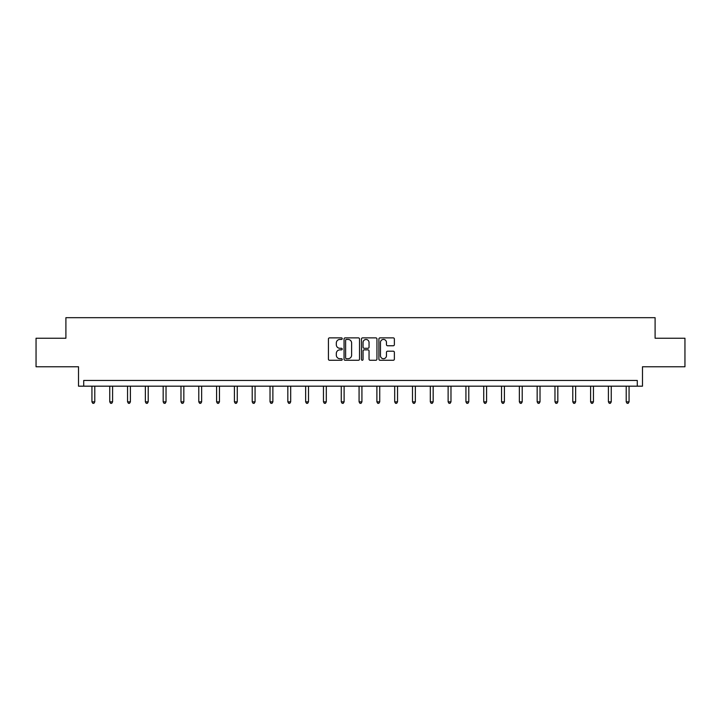 <?xml version="1.0" encoding="UTF-8"?>
<svg xmlns="http://www.w3.org/2000/svg" width="721" height="721" viewBox="0 0 721 721"><rect width="100%" height="100%" fill="white"/><g stroke="black" fill="none" stroke-linecap="round" stroke-linejoin="round"><path stroke-width="1.08" d="M342.232 338.654A0.784 0.784 0 0 0 341.448 337.87L329.542 337.87A1.118 1.118 0 0 0 328.425 338.987L328.425 359.157A1.118 1.118 0 0 0 329.542 360.275L341.448 360.275A0.784 0.784 0 0 0 342.232 359.491A0.784 0.784 0 0 0 341.448 358.707L339.906 358.707A3.587 3.587 0 0 1 336.319 355.12L336.319 353.443A3.587 3.587 0 0 1 339.906 349.856L341.448 349.856A0.784 0.784 0 0 0 342.232 349.072A0.784 0.784 0 0 0 341.448 348.288L339.906 348.288A3.587 3.587 0 0 1 336.319 344.701L336.319 343.025A3.587 3.587 0 0 1 339.906 339.438L341.448 339.438A0.784 0.784 0 0 0 342.232 338.654M36.05 338.23L36.05 366.764L78.517 366.764L78.517 386.177L642.483 386.177L642.483 366.764L684.95 366.764L684.95 338.23L655.101 338.23L655.101 317.682L65.899 317.682L65.899 338.23L36.05 338.23M393.251 345.765A1.118 1.118 0 0 0 394.369 344.647L394.369 338.987A1.118 1.118 0 0 0 393.251 337.87L380.03 337.87A1.118 1.118 0 0 0 378.904 338.987L378.904 359.157A1.118 1.118 0 0 0 380.03 360.275L393.251 360.275A1.118 1.118 0 0 0 394.369 359.157L394.369 352.326A1.118 1.118 0 0 0 393.251 351.199L387.592 351.199A1.118 1.118 0 0 0 386.465 352.326L386.465 355.714A3.001 3.001 0 0 1 383.473 358.707A3.001 3.001 0 0 1 380.472 355.714L380.472 342.43A3.001 3.001 0 0 1 383.473 339.438A3.001 3.001 0 0 1 386.465 342.43L386.465 344.647A1.118 1.118 0 0 0 387.592 345.765L393.251 345.765M637.283 386.177L637.283 380.463L83.717 380.463L83.717 386.177M359.518 338.987A1.118 1.118 0 0 0 358.4 337.87L345.179 337.87A1.118 1.118 0 0 0 344.052 338.987L344.052 359.157A1.118 1.118 0 0 0 345.179 360.275L358.4 360.275A1.118 1.118 0 0 0 359.518 359.157L359.518 338.987M362.6 337.87L375.821 337.87A1.118 1.118 0 0 1 376.948 338.987L376.948 359.157A1.118 1.118 0 0 1 375.821 360.275L370.161 360.275A1.118 1.118 0 0 1 369.044 359.157L369.044 350.974A1.118 1.118 0 0 0 367.926 349.856L364.168 349.856A1.118 1.118 0 0 0 363.051 350.974L363.051 359.491A0.784 0.784 0 0 1 362.266 360.275A0.784 0.784 0 0 1 361.482 359.491L361.482 338.987A1.118 1.118 0 0 1 362.6 337.87M346.404 339.438A0.784 0.784 0 0 0 345.62 340.222L345.62 357.922A0.784 0.784 0 0 0 346.404 358.707L348.036 358.707A3.587 3.587 0 0 0 351.623 355.12L351.623 343.025A3.587 3.587 0 0 0 348.036 339.438L346.404 339.438M369.044 342.493A3.001 3.001 0 0 0 366.043 339.492A3.001 3.001 0 0 0 363.051 342.493L363.051 347.171A1.118 1.118 0 0 0 364.168 348.288L367.926 348.288A1.118 1.118 0 0 0 369.044 347.171L369.044 342.493M91.937 386.177L91.937 401.84L94.784 401.84L94.784 386.177M94.784 401.84L93.928 403.318L92.793 403.318L91.937 401.84M109.745 386.177L109.745 401.84L112.593 401.84L112.593 386.177M112.593 401.84L111.737 403.318L110.601 403.318L109.745 401.84M127.554 386.177L127.554 401.84L130.402 401.84L130.402 386.177M130.402 401.84L129.546 403.318L128.41 403.318L127.554 401.84M145.363 386.177L145.363 401.84L148.211 401.84L148.211 386.177M148.211 401.84L147.354 403.318L146.219 403.318L145.363 401.84M163.171 386.177L163.171 401.84L166.028 401.84L166.028 386.177M166.028 401.84L165.172 403.318L164.028 403.318L163.171 401.84M180.98 386.177L180.98 401.84L183.837 401.84L183.837 386.177M183.837 401.84L182.981 403.318L181.836 403.318L180.98 401.84M198.789 386.177L198.789 401.84L201.646 401.84L201.646 386.177M201.646 401.84L200.789 403.318L199.645 403.318L198.789 401.84M216.597 386.177L216.597 401.84L219.454 401.84L219.454 386.177M219.454 401.84L218.598 403.318L217.454 403.318L216.597 401.84M234.406 386.177L234.406 401.84L237.263 401.84L237.263 386.177M237.263 401.84L236.407 403.318L235.262 403.318L234.406 401.84M252.215 386.177L252.215 401.84L255.072 401.84L255.072 386.177M255.072 401.84L254.216 403.318L253.071 403.318L252.215 401.84M270.024 386.177L270.024 401.84L272.88 401.84L272.88 386.177M272.88 401.84L272.024 403.318L270.88 403.318L270.024 401.84M287.832 386.177L287.832 401.84L290.689 401.84L290.689 386.177M290.689 401.84L289.833 403.318L288.688 403.318L287.832 401.84M305.641 386.177L305.641 401.84L308.498 401.84L308.498 386.177M308.498 401.84L307.642 403.318L306.497 403.318L305.641 401.84M323.459 386.177L323.459 401.84L326.307 401.84L326.307 386.177M326.307 401.84L325.45 403.318L324.315 403.318L323.459 401.84M341.267 386.177L341.267 401.84L344.115 401.84L344.115 386.177M344.115 401.84L343.259 403.318L342.124 403.318L341.267 401.84M359.076 386.177L359.076 401.84L361.924 401.84L361.924 386.177M361.924 401.84L361.068 403.318L359.932 403.318L359.076 401.84M376.885 386.177L376.885 401.84L379.733 401.84L379.733 386.177M379.733 401.84L378.876 403.318L377.741 403.318L376.885 401.84M394.693 386.177L394.693 401.84L397.541 401.84L397.541 386.177M397.541 401.84L396.685 403.318L395.55 403.318L394.693 401.84M412.502 386.177L412.502 401.84L415.359 401.84L415.359 386.177M415.359 401.84L414.503 403.318L413.358 403.318L412.502 401.84M430.311 386.177L430.311 401.84L433.168 401.84L433.168 386.177M433.168 401.84L432.312 403.318L431.167 403.318L430.311 401.84M448.12 386.177L448.12 401.84L450.976 401.84L450.976 386.177M450.976 401.84L450.12 403.318L448.976 403.318L448.12 401.84M465.928 386.177L465.928 401.84L468.785 401.84L468.785 386.177M468.785 401.84L467.929 403.318L466.784 403.318L465.928 401.84M483.737 386.177L483.737 401.84L486.594 401.84L486.594 386.177M486.594 401.84L485.738 403.318L484.593 403.318L483.737 401.84M501.546 386.177L501.546 401.84L504.403 401.84L504.403 386.177M504.403 401.84L503.546 403.318L502.402 403.318L501.546 401.84M519.354 386.177L519.354 401.84L522.211 401.84L522.211 386.177M522.211 401.84L521.355 403.318L520.211 403.318L519.354 401.84M537.163 386.177L537.163 401.84L540.02 401.84L540.02 386.177M540.02 401.84L539.164 403.318L538.019 403.318L537.163 401.84M554.972 386.177L554.972 401.84L557.829 401.84L557.829 386.177M557.829 401.84L556.972 403.318L555.828 403.318L554.972 401.84M572.789 386.177L572.789 401.84L575.637 401.84L575.637 386.177M575.637 401.84L574.781 403.318L573.646 403.318L572.789 401.84M590.598 386.177L590.598 401.84L593.446 401.84L593.446 386.177M593.446 401.84L592.59 403.318L591.454 403.318L590.598 401.84M608.407 386.177L608.407 401.84L611.255 401.84L611.255 386.177M611.255 401.84L610.399 403.318L609.263 403.318L608.407 401.84M626.216 386.177L626.216 401.84L629.063 401.84L629.063 386.177M629.063 401.84L628.207 403.318L627.072 403.318L626.216 401.84"/></g></svg>
